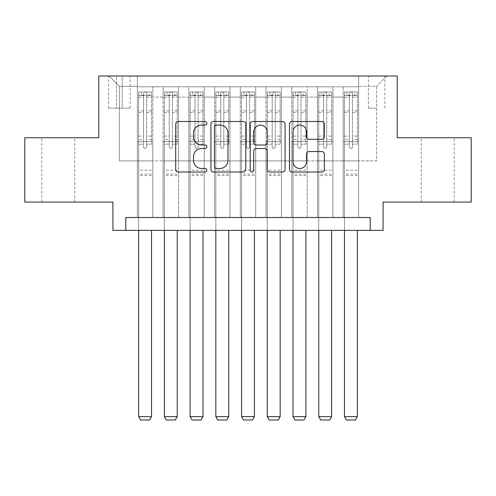 <?xml version="1.0" encoding="UTF-8"?>
<svg xmlns="http://www.w3.org/2000/svg" width="496" height="496" viewBox="0 0 496 496"><rect width="100%" height="100%" fill="white"/><g stroke="black" fill="none" stroke-linecap="round" stroke-linejoin="round"><path stroke-width="0.37" stroke-dasharray="2.48 1.86" d="M206.832 123.268A1.767 1.767 0 0 0 205.065 121.501L178.231 121.501A2.523 2.523 0 0 0 175.708 124.025L175.708 169.483A2.523 2.523 0 0 0 178.231 172.013L205.065 172.013A1.767 1.767 0 0 0 206.832 170.246A1.767 1.767 0 0 0 205.065 168.473L201.593 168.473A8.079 8.079 0 0 1 193.514 160.394L193.514 156.606A8.079 8.079 0 0 1 201.593 148.521L205.065 148.521A1.767 1.767 0 0 0 206.832 146.754A1.767 1.767 0 0 0 205.065 144.987L201.593 144.987A8.079 8.079 0 0 1 193.514 136.908L193.514 133.12A8.079 8.079 0 0 1 201.593 125.035L205.065 125.035A1.767 1.767 0 0 0 206.832 123.268M437.751 137.752L454.218 137.752L437.751 137.752M437.751 202.077L454.218 202.077L437.751 202.077M58.249 137.752L41.782 137.752L58.249 137.752M58.249 202.077L41.782 202.077L58.249 202.077M376.644 76L368.41 76L376.644 76M376.644 108.165L368.41 108.165L376.644 108.165M471.2 137.752L471.2 202.077L383.079 202.077L383.079 230.373L112.921 230.373L112.921 202.077L24.8 202.077L24.8 137.752L98.772 137.752L98.772 76L397.228 76L397.228 137.752L471.2 137.752M358.633 217.508L358.633 86.806L137.367 86.806L137.367 217.508L152.805 217.508L137.367 217.508L152.805 217.508L137.367 217.508L137.367 86.806L152.805 86.806L152.805 217.508L152.805 86.806L152.805 160.909L163.091 160.909L152.805 160.909L152.805 86.806L137.367 86.806L358.633 86.806L358.633 217.508L343.195 217.508L343.195 86.806L317.471 86.806L317.471 217.508L317.471 86.806L332.909 86.806L332.909 217.508L332.909 86.806L332.909 160.909L332.909 86.806L343.195 86.806L343.195 217.508L358.633 217.508L343.195 217.508L358.633 217.508L358.633 86.292L358.633 160.909L376.644 160.909L376.644 86.292L358.633 86.292L376.644 86.292L376.644 160.909L358.633 160.909L358.633 141.608L358.633 217.508M317.471 217.508L332.909 217.508L317.471 217.508L332.909 217.508L317.471 217.508L317.471 141.608L317.471 160.909L307.179 160.909L307.179 97.098L307.179 160.909L317.471 160.909L317.471 97.098L317.471 160.909L343.195 160.909L332.909 160.909L332.909 141.608L332.909 160.909L317.471 160.909L317.471 141.608L332.909 141.608L332.909 217.508L332.909 141.608L317.471 141.608L317.471 217.508M307.179 217.508L307.179 86.806L291.741 86.806L291.741 217.508L291.741 86.806L307.179 86.806L307.179 217.508L291.741 217.508L307.179 217.508L291.741 217.508L307.179 217.508L307.179 141.608L307.179 217.508M281.449 217.508L281.449 86.806L266.011 86.806L266.011 217.508L266.011 86.806L281.449 86.806L281.449 217.508L266.011 217.508L281.449 217.508L266.011 217.508L281.449 217.508L281.449 97.098L281.449 160.909L291.741 160.909L281.449 160.909L281.449 141.608L281.449 217.508M255.719 217.508L255.719 86.806L240.281 86.806L240.281 217.508L240.281 86.806L255.719 86.806L255.719 217.508L240.281 217.508L255.719 217.508L240.281 217.508L255.719 217.508L255.719 97.098L255.719 160.909L266.011 160.909L255.719 160.909L255.719 141.608L255.719 217.508M229.989 217.508L229.989 86.806L214.551 86.806L214.551 217.508L214.551 86.806L229.989 86.806L229.989 217.508L214.551 217.508L229.989 217.508L214.551 217.508L229.989 217.508L229.989 97.098L229.989 160.909L240.281 160.909L229.989 160.909L229.989 141.608L229.989 217.508M204.259 217.508L204.259 86.806L188.821 86.806L188.821 217.508L188.821 86.806L204.259 86.806L204.259 217.508L188.821 217.508L204.259 217.508L188.821 217.508L204.259 217.508L204.259 97.098L204.259 160.909L214.551 160.909L204.259 160.909L204.259 141.608L204.259 217.508M178.529 217.508L178.529 86.806L163.091 86.806L163.091 217.508L163.091 86.806L178.529 86.806L178.529 217.508L163.091 217.508L178.529 217.508L163.091 217.508L178.529 217.508L178.529 141.608L178.529 217.508M343.195 97.098L343.195 160.909L343.195 86.806L343.195 97.098L332.909 97.098L343.195 97.098M291.741 97.098L291.741 160.909L291.741 86.806L281.449 86.806L281.449 97.098L281.449 86.806L291.741 86.806L291.741 97.098L281.449 97.098L291.741 97.098M266.011 97.098L266.011 160.909L266.011 86.806L255.719 86.806L255.719 97.098L255.719 86.806L266.011 86.806L266.011 97.098L255.719 97.098L266.011 97.098M240.281 97.098L240.281 160.909L240.281 86.806L229.989 86.806L229.989 97.098L229.989 86.806L240.281 86.806L240.281 97.098L229.989 97.098L240.281 97.098M214.551 97.098L214.551 160.909L214.551 86.806L204.259 86.806L204.259 97.098L204.259 86.806L214.551 86.806L214.551 97.098L204.259 97.098L214.551 97.098M178.529 97.098L178.529 160.909L178.529 86.806L178.529 97.098L188.821 97.098L188.821 160.909L178.529 160.909L188.821 160.909L188.821 86.806L178.529 86.806L188.821 86.806L188.821 97.098L178.529 97.098M125.786 230.373L125.786 217.508L125.786 230.373L125.786 217.508L370.214 217.508L125.786 217.508L370.214 217.508L370.214 230.373M116.523 76L108.55 76L116.523 76L116.523 108.165L108.55 108.165L122.183 108.165L116.523 108.165L116.523 76M122.183 76L130.163 76L122.183 76L122.183 108.165L130.163 108.165L122.183 108.165L122.183 76M358.633 76L137.367 76L386.936 76L358.633 76L358.633 86.806L358.633 76M137.367 76L109.064 76L137.367 76L137.367 160.909L119.356 160.909L119.356 86.292L137.367 86.292L119.356 86.292L109.064 76L119.356 86.292L119.356 160.909L137.367 160.909L137.367 76M163.091 97.098L163.091 160.909L163.091 86.806L152.805 86.806L163.091 86.806L163.091 97.098L152.805 97.098L163.091 97.098M317.471 86.806L307.179 86.806L307.179 97.098L307.179 86.806L317.471 86.806L317.471 97.098L317.471 86.806M291.741 160.909L307.179 160.909L291.741 160.909L291.741 141.608L291.741 160.909M266.011 160.909L281.449 160.909L266.011 160.909L266.011 141.608L266.011 160.909M240.281 160.909L255.719 160.909L240.281 160.909L240.281 141.608L240.281 160.909M214.551 160.909L229.989 160.909L214.551 160.909L214.551 141.608L214.551 160.909M188.821 160.909L204.259 160.909L188.821 160.909L188.821 141.608L188.821 160.909M163.091 160.909L178.529 160.909L178.529 141.608L178.529 160.909L163.091 160.909L163.091 141.608L178.529 141.608L163.091 141.608L163.091 217.508L163.091 160.909M137.367 160.909L152.805 160.909L152.805 141.608L152.805 217.508L152.805 141.608L152.805 160.909L137.367 160.909L137.367 141.608L152.805 141.608L137.367 141.608L137.367 217.508L137.367 160.909M343.195 160.909L358.633 160.909L343.195 160.909L343.195 141.608L343.195 160.909M137.367 141.608L152.805 141.608L137.367 141.608M163.091 141.608L178.529 141.608L163.091 141.608M188.821 141.608L204.259 141.608L188.821 141.608L188.821 217.508L188.821 141.608L204.259 141.608L188.821 141.608M214.551 141.608L229.989 141.608L214.551 141.608L214.551 217.508L214.551 141.608L229.989 141.608L214.551 141.608M240.281 141.608L255.719 141.608L240.281 141.608L240.281 217.508L240.281 141.608L255.719 141.608L240.281 141.608M266.011 141.608L281.449 141.608L266.011 141.608L266.011 217.508L266.011 141.608L281.449 141.608L266.011 141.608M291.741 141.608L307.179 141.608L291.741 141.608L291.741 217.508L291.741 141.608L307.179 141.608L291.741 141.608M317.471 141.608L332.909 141.608L317.471 141.608M343.195 141.608L358.633 141.608L343.195 141.608L343.195 217.508L343.195 141.608L358.633 141.608L343.195 141.608M386.936 76L376.644 86.292L386.936 76M245.793 169.483L245.793 124.025A2.523 2.523 0 0 0 243.263 121.501L213.466 121.501A2.523 2.523 0 0 0 210.936 124.025L210.936 169.483A2.523 2.523 0 0 0 213.466 172.013L243.263 172.013A2.523 2.523 0 0 0 245.793 169.483M216.244 125.035A1.767 1.767 0 0 0 214.477 126.802L214.477 166.706A1.767 1.767 0 0 0 216.244 168.473L219.902 168.473A8.079 8.079 0 0 0 227.986 160.394L227.986 133.12A8.079 8.079 0 0 0 219.902 125.035L216.244 125.035M252.737 121.501L282.534 121.501A2.523 2.523 0 0 1 285.064 124.025L285.064 169.483A2.523 2.523 0 0 1 282.534 172.013L269.781 172.013A2.523 2.523 0 0 1 267.257 169.483L267.257 151.051A2.523 2.523 0 0 0 264.734 148.521L256.271 148.521A2.523 2.523 0 0 0 253.747 151.051L253.747 170.246A1.767 1.767 0 0 1 251.98 172.013A1.767 1.767 0 0 1 250.207 170.246L250.207 124.025A2.523 2.523 0 0 1 252.737 121.501M267.257 131.917A6.758 6.758 0 0 0 260.499 125.166A6.758 6.758 0 0 0 253.747 131.917L253.747 142.464A2.523 2.523 0 0 0 256.271 144.987L264.734 144.987A2.523 2.523 0 0 0 267.257 142.464L267.257 131.917M309.051 139.308L321.805 139.308A2.523 2.523 0 0 0 324.334 136.778L324.334 124.025A2.523 2.523 0 0 0 321.805 121.501L292.008 121.501A2.523 2.523 0 0 0 289.478 124.025L289.478 169.483A2.523 2.523 0 0 0 292.008 172.013L321.805 172.013A2.523 2.523 0 0 0 324.334 169.483L324.334 154.082A2.523 2.523 0 0 0 321.805 151.553L309.051 151.553A2.523 2.523 0 0 0 306.528 154.082L306.528 161.721A6.758 6.758 0 0 1 299.77 168.473A6.758 6.758 0 0 1 293.018 161.721L293.018 131.793A6.758 6.758 0 0 1 299.77 125.035A6.758 6.758 0 0 1 306.528 131.793L306.528 136.778A2.523 2.523 0 0 0 309.051 139.308M143.542 146.754A1.544 1.544 0 0 0 145.086 148.298A1.544 1.544 0 0 1 143.542 146.754L143.542 144.175L143.542 146.754M151.454 91.952L148.943 91.952L148.943 95.3L151.516 95.3L151.516 91.952L138.651 91.952L138.651 416.652L151.516 416.652L151.516 230.373M138.651 91.952L138.651 230.373M151.516 95.3L151.516 144.175L146.63 144.175L146.63 146.754A1.544 1.544 0 0 1 145.086 148.298A1.544 1.544 0 0 0 146.63 146.754L146.63 136.071L151.516 136.071M151.516 91.952L151.516 144.175L146.63 144.175L146.63 92.268L143.542 92.268L143.542 139.419L138.651 139.419M148.943 91.952L138.713 91.952M148.943 95.3L141.224 95.3L141.224 91.952M138.651 95.3L151.454 95.3M138.713 95.3L141.224 95.3M138.651 136.071L143.542 136.071L143.542 144.175L143.542 139.419M143.542 136.071L143.542 95.976C144.565 95.077 145.595 95.077 146.63 95.976L146.63 136.071M151.516 175.572L138.651 175.572M138.651 416.652L140.579 420L149.587 420L151.516 416.652M143.542 95.976L143.542 92.268M146.63 95.976L146.63 92.268M169.266 146.754A1.544 1.544 0 0 0 170.81 148.298A1.544 1.544 0 0 1 169.266 146.754L169.266 144.175L169.266 146.754M177.184 91.952L174.673 91.952L174.673 95.3L177.246 95.3L177.246 91.952L164.381 91.952L164.381 416.652L177.246 416.652L177.246 230.373M164.381 91.952L164.381 230.373M177.246 95.3L177.246 144.175L172.354 144.175L172.354 146.754A1.544 1.544 0 0 1 170.81 148.298A1.544 1.544 0 0 0 172.354 146.754L172.354 136.071L177.246 136.071M177.246 91.952L177.246 144.175L172.354 144.175L172.354 92.268L169.266 92.268L169.266 139.419L164.381 139.419M174.673 91.952L164.443 91.952M174.673 95.3L166.954 95.3L166.954 91.952M164.381 95.3L177.184 95.3M164.443 95.3L166.954 95.3M164.381 136.071L169.266 136.071L169.266 144.175L169.266 139.419M169.266 136.071L169.266 95.976C170.295 95.077 171.325 95.077 172.354 95.976L172.354 136.071M177.246 175.572L164.381 175.572M164.381 416.652L166.309 420L175.317 420L177.246 416.652M169.266 95.976L169.266 92.268M172.354 95.976L172.354 92.268M194.996 146.754A1.544 1.544 0 0 0 196.54 148.298A1.544 1.544 0 0 1 194.996 146.754L194.996 144.175L194.996 146.754M202.907 91.952L200.403 91.952L200.403 95.3L202.976 95.3L202.976 91.952L190.111 91.952L190.111 416.652L202.976 416.652L202.976 230.373M190.111 91.952L190.111 230.373M202.976 95.3L202.976 144.175L198.084 144.175L198.084 146.754A1.544 1.544 0 0 1 196.54 148.298A1.544 1.544 0 0 0 198.084 146.754L198.084 136.071L202.976 136.071M202.976 91.952L202.976 144.175L198.084 144.175L198.084 92.268L194.996 92.268L194.996 139.419L190.111 139.419M200.403 91.952L190.173 91.952M200.403 95.3L192.684 95.3L192.684 91.952M190.111 95.3L202.907 95.3M190.173 95.3L192.684 95.3M190.111 136.071L194.996 136.071L194.996 144.175L194.996 139.419M194.996 136.071L194.996 95.976C196.025 95.077 197.055 95.077 198.084 95.976L198.084 136.071M202.976 175.572L190.111 175.572M190.111 416.652L192.039 420L201.047 420L202.976 416.652M194.996 95.976L194.996 92.268M198.084 95.976L198.084 92.268M220.726 146.754A1.544 1.544 0 0 0 222.27 148.298A1.544 1.544 0 0 1 220.726 146.754L220.726 144.175L220.726 146.754M228.637 91.952L226.133 91.952L226.133 95.3L228.706 95.3L228.706 91.952L215.841 91.952L215.841 416.652L228.706 416.652L228.706 230.373M215.841 91.952L215.841 230.373M228.706 95.3L228.706 144.175L223.814 144.175L223.814 146.754A1.544 1.544 0 0 1 222.27 148.298A1.544 1.544 0 0 0 223.814 146.754L223.814 136.071L228.706 136.071M228.706 91.952L228.706 144.175L223.814 144.175L223.814 92.268L220.726 92.268L220.726 139.419L215.841 139.419M226.133 91.952L215.903 91.952M226.133 95.3L218.414 95.3L218.414 91.952M215.841 95.3L228.637 95.3M215.903 95.3L218.414 95.3M215.841 136.071L220.726 136.071L220.726 144.175L220.726 139.419M220.726 136.071L220.726 95.976C221.755 95.077 222.785 95.077 223.814 95.976L223.814 136.071M228.706 175.572L215.841 175.572M215.841 416.652L217.769 420L226.771 420L228.706 416.652M220.726 95.976L220.726 92.268M223.814 95.976L223.814 92.268M246.456 146.754A1.544 1.544 0 0 0 248 148.298A1.544 1.544 0 0 1 246.456 146.754L246.456 144.175L246.456 146.754M254.367 91.952L251.856 91.952L251.856 95.3L254.429 95.3L254.429 91.952L241.571 91.952L241.571 416.652L254.429 416.652L254.429 230.373M241.571 91.952L241.571 230.373M254.429 95.3L254.429 144.175L249.544 144.175L249.544 146.754A1.544 1.544 0 0 1 248 148.298A1.544 1.544 0 0 0 249.544 146.754L249.544 136.071L254.429 136.071M254.429 91.952L254.429 144.175L249.544 144.175L249.544 92.268L246.456 92.268L246.456 139.419L241.571 139.419M251.856 91.952L241.633 91.952M251.856 95.3L244.144 95.3L244.144 91.952M241.571 95.3L254.367 95.3M241.633 95.3L244.144 95.3M241.571 136.071L246.456 136.071L246.456 144.175L246.456 139.419M246.456 136.071L246.456 95.976C247.485 95.077 248.515 95.077 249.544 95.976L249.544 136.071M254.429 175.572L241.571 175.572M241.571 416.652L243.499 420L252.501 420L254.429 416.652M246.456 95.976L246.456 92.268M249.544 95.976L249.544 92.268M272.186 146.754A1.544 1.544 0 0 0 273.73 148.298A1.544 1.544 0 0 1 272.186 146.754L272.186 144.175L272.186 146.754M280.097 91.952L277.586 91.952L277.586 95.3L280.159 95.3L280.159 91.952L267.294 91.952L267.294 416.652L280.159 416.652L280.159 230.373M267.294 91.952L267.294 230.373M280.159 95.3L280.159 144.175L275.274 144.175L275.274 146.754A1.544 1.544 0 0 1 273.73 148.298A1.544 1.544 0 0 0 275.274 146.754L275.274 136.071L280.159 136.071M280.159 91.952L280.159 144.175L275.274 144.175L275.274 92.268L272.186 92.268L272.186 139.419L267.294 139.419M277.586 91.952L267.363 91.952M277.586 95.3L269.867 95.3L269.867 91.952M267.294 95.3L280.097 95.3M267.363 95.3L269.867 95.3M267.294 136.071L272.186 136.071L272.186 144.175L272.186 139.419M272.186 136.071L272.186 95.976C273.209 95.077 274.238 95.077 275.274 95.976L275.274 136.071M280.159 175.572L267.294 175.572M267.294 416.652L269.229 420L278.231 420L280.159 416.652M272.186 95.976L272.186 92.268M275.274 95.976L275.274 92.268M297.916 146.754A1.544 1.544 0 0 0 299.46 148.298A1.544 1.544 0 0 1 297.916 146.754L297.916 144.175L297.916 146.754M305.827 91.952L303.316 91.952L303.316 95.3L305.889 95.3L305.889 91.952L293.024 91.952L293.024 416.652L305.889 416.652L305.889 230.373M293.024 91.952L293.024 230.373M305.889 95.3L305.889 144.175L301.004 144.175L301.004 146.754A1.544 1.544 0 0 1 299.46 148.298A1.544 1.544 0 0 0 301.004 146.754L301.004 136.071L305.889 136.071M305.889 91.952L305.889 144.175L301.004 144.175L301.004 92.268L297.916 92.268L297.916 139.419L293.024 139.419M303.316 91.952L293.093 91.952M303.316 95.3L295.597 95.3L295.597 91.952M293.024 95.3L305.827 95.3M293.093 95.3L295.597 95.3M293.024 136.071L297.916 136.071L297.916 144.175L297.916 139.419M297.916 136.071L297.916 95.976C298.939 95.077 299.968 95.077 301.004 95.976L301.004 136.071M305.889 175.572L293.024 175.572M293.024 416.652L294.953 420L303.961 420L305.889 416.652M297.916 95.976L297.916 92.268M301.004 95.976L301.004 92.268M323.646 146.754A1.544 1.544 0 0 0 325.19 148.298A1.544 1.544 0 0 1 323.646 146.754L323.646 144.175L323.646 146.754M331.557 91.952L329.046 91.952L329.046 95.3L331.619 95.3L331.619 91.952L318.754 91.952L318.754 416.652L331.619 416.652L331.619 230.373M318.754 91.952L318.754 230.373M331.619 95.3L331.619 144.175L326.734 144.175L326.734 146.754A1.544 1.544 0 0 1 325.19 148.298A1.544 1.544 0 0 0 326.734 146.754L326.734 136.071L331.619 136.071M331.619 91.952L331.619 144.175L326.734 144.175L326.734 92.268L323.646 92.268L323.646 139.419L318.754 139.419M329.046 91.952L318.816 91.952M329.046 95.3L321.327 95.3L321.327 91.952M318.754 95.3L331.557 95.3M318.816 95.3L321.327 95.3M318.754 136.071L323.646 136.071L323.646 144.175L323.646 139.419M323.646 136.071L323.646 95.976C324.669 95.077 325.698 95.077 326.734 95.976L326.734 136.071M331.619 175.572L318.754 175.572M318.754 416.652L320.683 420L329.691 420L331.619 416.652M323.646 95.976L323.646 92.268M326.734 95.976L326.734 92.268M349.37 146.754A1.544 1.544 0 0 0 350.914 148.298A1.544 1.544 0 0 1 349.37 146.754L349.37 144.175L349.37 146.754M357.287 91.952L354.776 91.952L354.776 95.3L357.349 95.3L357.349 91.952L344.484 91.952L344.484 416.652L357.349 416.652L357.349 230.373M344.484 91.952L344.484 230.373M357.349 95.3L357.349 144.175L352.458 144.175L352.458 146.754A1.544 1.544 0 0 1 350.914 148.298A1.544 1.544 0 0 0 352.458 146.754L352.458 136.071L357.349 136.071M357.349 91.952L357.349 144.175L352.458 144.175L352.458 92.268L349.37 92.268L349.37 139.419L344.484 139.419M354.776 91.952L344.546 91.952M354.776 95.3L347.057 95.3L347.057 91.952M344.484 95.3L357.287 95.3M344.546 95.3L347.057 95.3M344.484 136.071L349.37 136.071L349.37 144.175L349.37 139.419M349.37 136.071L349.37 95.976C350.399 95.077 351.428 95.077 352.458 95.976L352.458 136.071M357.349 175.572L344.484 175.572M344.484 416.652L346.413 420L355.421 420L357.349 416.652M349.37 95.976L349.37 92.268M352.458 95.976L352.458 92.268M317.471 97.098L307.179 97.098L317.471 97.098M143.542 144.175L138.651 144.175L143.542 144.175M151.516 170.171L138.651 170.171M151.516 139.419L146.63 139.419M143.542 110.899L138.651 110.899M151.516 110.899L146.63 110.899M138.651 112.4L143.542 112.4M146.63 112.4L151.516 112.4M143.542 95.709L138.651 95.709M138.651 97.21L143.542 97.21M151.516 95.709L146.63 95.709M146.63 97.21L151.516 97.21M151.516 174.121L138.651 174.121M169.266 144.175L164.381 144.175L169.266 144.175M177.246 170.171L164.381 170.171M177.246 139.419L172.354 139.419M169.266 110.899L164.381 110.899M177.246 110.899L172.354 110.899M164.381 112.4L169.266 112.4M172.354 112.4L177.246 112.4M169.266 95.709L164.381 95.709M164.381 97.21L169.266 97.21M177.246 95.709L172.354 95.709M172.354 97.21L177.246 97.21M177.246 174.121L164.381 174.121M194.996 144.175L190.111 144.175L194.996 144.175M202.976 170.171L190.111 170.171M202.976 139.419L198.084 139.419M194.996 110.899L190.111 110.899M202.976 110.899L198.084 110.899M190.111 112.4L194.996 112.4M198.084 112.4L202.976 112.4M194.996 95.709L190.111 95.709M190.111 97.21L194.996 97.21M202.976 95.709L198.084 95.709M198.084 97.21L202.976 97.21M202.976 174.121L190.111 174.121M220.726 144.175L215.841 144.175L220.726 144.175M228.706 170.171L215.841 170.171M228.706 139.419L223.814 139.419M220.726 110.899L215.841 110.899M228.706 110.899L223.814 110.899M215.841 112.4L220.726 112.4M223.814 112.4L228.706 112.4M220.726 95.709L215.841 95.709M215.841 97.21L220.726 97.21M228.706 95.709L223.814 95.709M223.814 97.21L228.706 97.21M228.706 174.121L215.841 174.121M246.456 144.175L241.571 144.175L246.456 144.175M254.429 170.171L241.571 170.171M254.429 139.419L249.544 139.419M246.456 110.899L241.571 110.899M254.429 110.899L249.544 110.899M241.571 112.4L246.456 112.4M249.544 112.4L254.429 112.4M246.456 95.709L241.571 95.709M241.571 97.21L246.456 97.21M254.429 95.709L249.544 95.709M249.544 97.21L254.429 97.21M254.429 174.121L241.571 174.121M272.186 144.175L267.294 144.175L272.186 144.175M280.159 170.171L267.294 170.171M280.159 139.419L275.274 139.419M272.186 110.899L267.294 110.899M280.159 110.899L275.274 110.899M267.294 112.4L272.186 112.4M275.274 112.4L280.159 112.4M272.186 95.709L267.294 95.709M267.294 97.21L272.186 97.21M280.159 95.709L275.274 95.709M275.274 97.21L280.159 97.21M280.159 174.121L267.294 174.121M297.916 144.175L293.024 144.175L297.916 144.175M305.889 170.171L293.024 170.171M305.889 139.419L301.004 139.419M297.916 110.899L293.024 110.899M305.889 110.899L301.004 110.899M293.024 112.4L297.916 112.4M301.004 112.4L305.889 112.4M297.916 95.709L293.024 95.709M293.024 97.21L297.916 97.21M305.889 95.709L301.004 95.709M301.004 97.21L305.889 97.21M305.889 174.121L293.024 174.121M323.646 144.175L318.754 144.175L323.646 144.175M331.619 170.171L318.754 170.171M331.619 139.419L326.734 139.419M323.646 110.899L318.754 110.899M331.619 110.899L326.734 110.899M318.754 112.4L323.646 112.4M326.734 112.4L331.619 112.4M323.646 95.709L318.754 95.709M318.754 97.21L323.646 97.21M331.619 95.709L326.734 95.709M326.734 97.21L331.619 97.21M331.619 174.121L318.754 174.121M349.37 144.175L344.484 144.175L349.37 144.175M357.349 170.171L344.484 170.171M357.349 139.419L352.458 139.419M349.37 110.899L344.484 110.899M357.349 110.899L352.458 110.899M344.484 112.4L349.37 112.4M352.458 112.4L357.349 112.4M349.37 95.709L344.484 95.709M344.484 97.21L349.37 97.21M357.349 95.709L352.458 95.709M352.458 97.21L357.349 97.21M357.349 174.121L344.484 174.121M421.284 202.077L421.284 137.752M41.782 202.077L41.782 137.752M368.41 108.165L368.41 76M108.55 108.165L108.55 76M130.163 108.165L130.163 76M384.877 108.165L384.877 76M74.716 202.077L74.716 137.752M454.218 202.077L454.218 137.752"/><path stroke-width="0.74" d="M206.832 123.268A1.767 1.767 0 0 0 205.065 121.501L178.231 121.501A2.523 2.523 0 0 0 175.708 124.025L175.708 169.483A2.523 2.523 0 0 0 178.231 172.013L205.065 172.013A1.767 1.767 0 0 0 206.832 170.246A1.767 1.767 0 0 0 205.065 168.473L201.593 168.473A8.079 8.079 0 0 1 193.514 160.394L193.514 156.606A8.079 8.079 0 0 1 201.593 148.521L205.065 148.521A1.767 1.767 0 0 0 206.832 146.754A1.767 1.767 0 0 0 205.065 144.987L201.593 144.987A8.079 8.079 0 0 1 193.514 136.908L193.514 133.12A8.079 8.079 0 0 1 201.593 125.035L205.065 125.035A1.767 1.767 0 0 0 206.832 123.268M321.805 139.308A2.523 2.523 0 0 0 324.334 136.778L324.334 124.025A2.523 2.523 0 0 0 321.805 121.501L292.008 121.501A2.523 2.523 0 0 0 289.478 124.025L289.478 169.483A2.523 2.523 0 0 0 292.008 172.013L321.805 172.013A2.523 2.523 0 0 0 324.334 169.483L324.334 154.082A2.523 2.523 0 0 0 321.805 151.553L309.051 151.553A2.523 2.523 0 0 0 306.528 154.082L306.528 161.721A6.758 6.758 0 0 1 299.77 168.473A6.758 6.758 0 0 1 293.018 161.721L293.018 131.793A6.758 6.758 0 0 1 299.77 125.035A6.758 6.758 0 0 1 306.528 131.793L306.528 136.778A2.523 2.523 0 0 0 309.051 139.308L321.805 139.308M370.214 230.373L383.079 230.373L383.079 202.077L471.2 202.077L471.2 137.752L397.228 137.752L397.228 76L98.772 76L98.772 137.752L24.8 137.752L24.8 202.077L112.921 202.077L112.921 230.373L370.214 230.373L370.214 217.508L125.786 217.508L125.786 230.373M245.793 124.025A2.523 2.523 0 0 0 243.263 121.501L213.466 121.501A2.523 2.523 0 0 0 210.936 124.025L210.936 169.483A2.523 2.523 0 0 0 213.466 172.013L243.263 172.013A2.523 2.523 0 0 0 245.793 169.483L245.793 124.025M252.737 121.501L282.534 121.501A2.523 2.523 0 0 1 285.064 124.025L285.064 169.483A2.523 2.523 0 0 1 282.534 172.013L269.781 172.013A2.523 2.523 0 0 1 267.257 169.483L267.257 151.051A2.523 2.523 0 0 0 264.734 148.521L256.271 148.521A2.523 2.523 0 0 0 253.747 151.051L253.747 170.246A1.767 1.767 0 0 1 251.98 172.013A1.767 1.767 0 0 1 250.207 170.246L250.207 124.025A2.523 2.523 0 0 1 252.737 121.501M216.244 125.035A1.767 1.767 0 0 0 214.477 126.802L214.477 166.706A1.767 1.767 0 0 0 216.244 168.473L219.902 168.473A8.079 8.079 0 0 0 227.986 160.394L227.986 133.12A8.079 8.079 0 0 0 219.902 125.035L216.244 125.035M267.257 131.917A6.758 6.758 0 0 0 260.499 125.166A6.758 6.758 0 0 0 253.747 131.917L253.747 142.464A2.523 2.523 0 0 0 256.271 144.987L264.734 144.987A2.523 2.523 0 0 0 267.257 142.464L267.257 131.917M151.516 230.373L151.516 416.652L138.651 416.652L138.651 230.373M151.516 416.652L149.587 420L140.579 420L138.651 416.652M177.246 230.373L177.246 416.652L164.381 416.652L164.381 230.373M177.246 416.652L175.317 420L166.309 420L164.381 416.652M202.976 230.373L202.976 416.652L190.111 416.652L190.111 230.373M202.976 416.652L201.047 420L192.039 420L190.111 416.652M228.706 230.373L228.706 416.652L215.841 416.652L215.841 230.373M228.706 416.652L226.771 420L217.769 420L215.841 416.652M254.429 230.373L254.429 416.652L241.571 416.652L241.571 230.373M254.429 416.652L252.501 420L243.499 420L241.571 416.652M280.159 230.373L280.159 416.652L267.294 416.652L267.294 230.373M280.159 416.652L278.231 420L269.229 420L267.294 416.652M305.889 230.373L305.889 416.652L293.024 416.652L293.024 230.373M305.889 416.652L303.961 420L294.953 420L293.024 416.652M331.619 230.373L331.619 416.652L318.754 416.652L318.754 230.373M331.619 416.652L329.691 420L320.683 420L318.754 416.652M357.349 230.373L357.349 416.652L344.484 416.652L344.484 230.373M357.349 416.652L355.421 420L346.413 420L344.484 416.652"/></g></svg>

